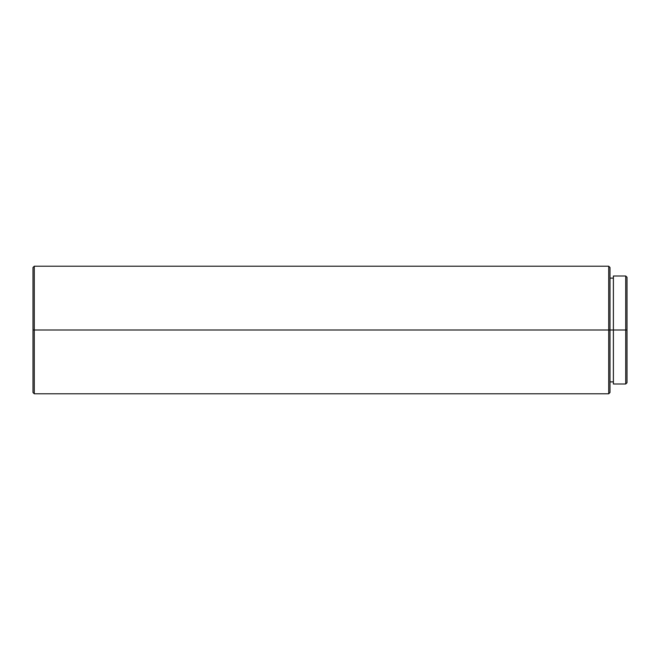 <?xml version="1.0" encoding="UTF-8"?>
<svg xmlns="http://www.w3.org/2000/svg" width="660" height="660" viewBox="0 0 660 660"><rect width="100%" height="100%" fill="white"/><g stroke="black" fill="none" stroke-linecap="round" stroke-linejoin="round"><path stroke-width="0.49" stroke-dasharray="3.3 2.47" d="M625.721 330L625.721 276.004L625.721 330L613.396 330L613.396 276.004L613.396 330L609.988 330L609.988 278.124L609.988 330L608.718 330L608.718 266.219L608.718 330L34.279 330L34.279 266.219L34.279 330L33 330L33 267.498L33 330L34.279 330L34.279 393.781L34.279 330L608.718 330L608.718 393.781L608.718 330L609.988 330L609.988 392.502L609.988 278.124L609.988 381.876L609.988 330L613.396 330L613.396 278.124L613.396 381.876L613.396 278.124L613.396 330L625.721 330L625.721 383.996L625.721 330L627 330L625.721 330M627 277.274L627 382.726L627 277.274M609.988 267.498L609.988 330L609.988 267.498M33 392.502L33 330L33 392.502M613.396 383.996L613.396 330L613.396 383.996"/><path stroke-width="0.99" d="M625.721 330L627 330L627 277.274L627 330L625.721 330L625.721 276.004L625.721 330L613.396 330L625.721 330L625.721 383.996L625.721 330M613.396 383.996L613.396 276.004L613.396 330L609.988 330L613.396 330L613.396 383.996L625.721 383.996L627 382.726L627 330L627 382.726M608.718 330L609.988 330L609.988 267.498L609.988 330L608.718 330L608.718 266.219L608.718 330L34.279 330L608.718 330L608.718 393.781L608.718 330M33 267.498L33 330L33 267.498L34.279 266.219L34.279 330L34.279 266.219L608.718 266.219L609.988 267.498M33 330L34.279 330L33 330L33 392.502L33 330M609.988 392.502L609.988 330L609.988 392.502L608.718 393.781L34.279 393.781L34.279 330L34.279 393.781L33 392.502M613.396 276.004L625.721 276.004L627 277.274M609.988 278.124L613.396 278.124M609.988 381.876L613.396 381.876"/></g></svg>
